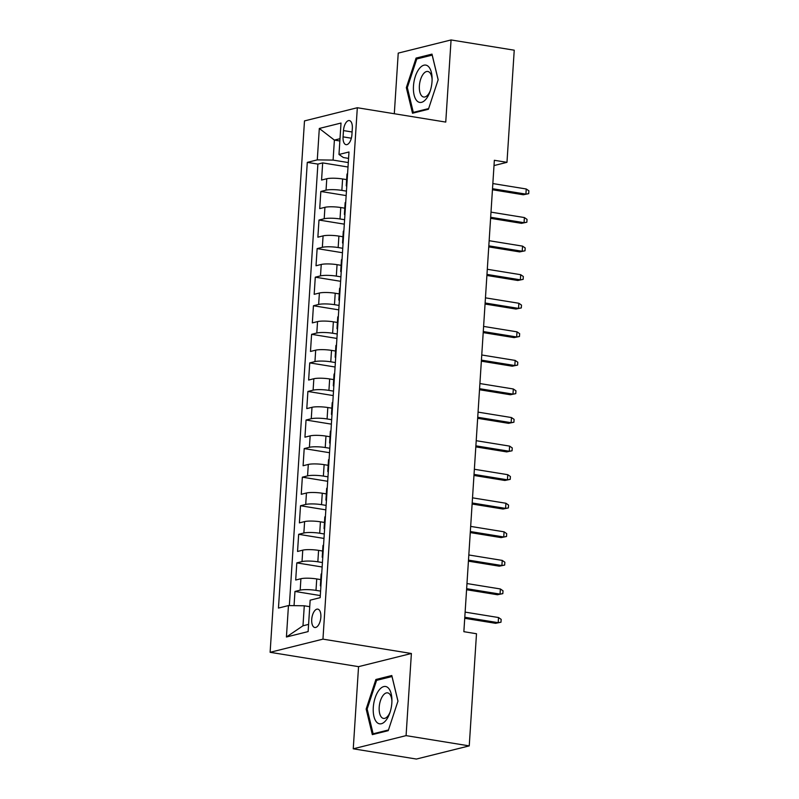 <?xml version="1.0" encoding="UTF-8"?>
<svg xmlns="http://www.w3.org/2000/svg" width="799" height="799" viewBox="0 0 799 799"><rect width="100%" height="100%" fill="white"/><g stroke="black" fill="none" stroke-linecap="round" stroke-linejoin="round"><path stroke-width="1.2" d="M320.858 617.178A9.308 4.414 -80.8 0 0 317.782 609.128A9.308 4.414 -80.8 0 0 311.72 619.455A9.308 4.414 -80.8 0 0 314.806 627.495A9.308 4.414 -80.8 0 0 320.858 617.178M353.248 748.803L406.082 735.629L411.385 653.492L358.551 666.656L353.248 748.803L416.409 759.05L469.243 745.886L476.494 633.747L463.859 631.689L494.351 160.289L506.975 162.337L514.236 50.197L451.065 39.95L398.232 53.114L394.307 113.738M358.551 666.656L270.122 652.304L304.489 120.909L357.323 107.735L322.956 639.14L270.122 652.304M346.636 179.615L342.601 178.966A11.635 2.037 -176.3 0 0 326.781 178.746L321.568 180.045L322.676 162.906L348.004 167.011M346.446 191.131L341.862 190.392A11.635 2.037 -176.3 0 0 326.042 190.172L320.828 191.47L346.157 195.585M320.828 191.47L319.72 208.619L324.933 207.321A11.635 2.037 -176.3 0 1 340.754 207.53L344.788 208.189M342.941 236.754L338.906 236.105A11.635 2.037 -176.3 0 0 323.086 235.885L317.872 237.183L318.981 220.045L344.309 224.149M341.093 265.328L337.058 264.669A11.635 2.037 -176.3 0 0 321.238 264.459L316.024 265.757L317.133 248.609L342.461 252.724M339.245 293.902L335.21 293.243A11.635 2.037 -176.3 0 0 319.39 293.023L314.177 294.322L315.285 277.183L340.614 281.298M337.398 322.466L333.363 321.817A11.635 2.037 -176.3 0 0 317.543 321.598L312.329 322.896L313.438 305.757L338.766 309.862M335.55 351.041L331.515 350.381A11.635 2.037 -176.3 0 0 315.695 350.162L310.481 351.46L311.59 334.322L336.918 338.436M333.702 379.605L329.667 378.956A11.635 2.037 -176.3 0 0 313.847 378.736L308.634 380.034L309.742 362.896L335.071 367.001M331.855 408.179L327.82 407.52A11.635 2.037 -176.3 0 0 312 407.31L306.786 408.609L307.895 391.46L333.223 395.575M330.007 436.743L325.972 436.094A11.635 2.037 -176.3 0 0 310.152 435.874L304.938 437.173L306.047 420.034L331.375 424.139M328.159 465.318L324.124 464.658A11.635 2.037 -176.3 0 0 308.304 464.449L303.091 465.747L304.199 448.599L329.528 452.713M326.312 493.892L322.277 493.233A11.635 2.037 -176.3 0 0 306.456 493.013L301.243 494.311L302.352 477.173L327.68 481.288M324.464 522.456L320.429 521.807A11.635 2.037 -176.3 0 0 304.609 521.587L299.395 522.886L300.504 505.747L325.832 509.852M322.616 551.03L318.581 550.371A11.635 2.037 -176.3 0 0 302.761 550.151L297.548 551.46L298.656 534.311L323.985 538.426M320.769 579.595L316.734 578.945A11.635 2.037 -176.3 0 0 300.913 578.726L295.7 580.024L296.809 562.886L322.137 566.99M343.48 130.587L343.071 136.869A9.019 4.275 -80.8 0 0 346.057 144.659A9.019 4.275 -80.8 0 0 351.93 134.661L352.329 128.379A9.019 4.275 -80.8 0 0 349.353 120.579A9.019 4.275 -80.8 0 0 343.48 130.587L352.099 131.985M339.855 140.984L334.391 140.095L333.093 160.1L317.283 159.88L307.285 162.377L278.461 608.069L288.459 605.572L286.422 637.003L308.124 631.59L310.162 600.169L320.159 597.672L348.983 151.98L338.986 154.477L343.38 157.533L348.564 158.382M317.283 159.88L319.31 128.459L341.013 123.046L338.986 154.477M320.579 591.11L315.995 590.371L316.734 578.945M322.426 562.546L317.842 561.797L318.581 550.371M324.274 533.972L319.69 533.233L320.429 521.807M326.122 505.407L321.538 504.658L322.277 493.233M327.97 476.833L323.385 476.094L324.124 464.658M329.817 448.269L325.233 447.52L325.972 436.094M331.665 419.695L327.081 418.946L327.82 407.52M333.513 391.12L328.928 390.381L329.667 378.956M335.36 362.556L330.776 361.807L331.515 350.381M337.208 333.982L332.624 333.243L333.363 321.817M339.056 305.418L334.471 304.669L335.21 293.243M340.903 276.844L336.319 276.104L337.058 264.669M342.751 248.279L338.167 247.53L338.906 236.105M344.599 219.705L340.014 218.956L340.754 207.53M322.676 162.906L317.892 164.095L289.348 605.582M315.995 590.371A11.635 2.037 3.7 0 0 300.174 590.151L294.961 591.45L294.052 605.652M296.809 562.886L302.022 561.587A11.635 2.037 3.7 0 1 317.842 561.797M298.656 534.311L303.87 533.013A11.635 2.037 3.7 0 1 319.69 533.233M300.504 505.747L305.717 504.449A11.635 2.037 3.7 0 1 321.538 504.658M302.352 477.173L307.565 475.874A11.635 2.037 3.7 0 1 323.385 476.094M304.199 448.599L309.413 447.3A11.635 2.037 3.7 0 1 325.233 447.52M306.047 420.034L311.26 418.736A11.635 2.037 3.7 0 1 327.081 418.946M307.895 391.46L313.108 390.162A11.635 2.037 3.7 0 1 328.928 390.381M309.742 362.896L314.956 361.597A11.635 2.037 3.7 0 1 330.776 361.807M311.59 334.322L316.803 333.023A11.635 2.037 3.7 0 1 332.624 333.243M313.438 305.757L318.651 304.449A11.635 2.037 3.7 0 1 334.471 304.669M315.285 277.183L320.499 275.885A11.635 2.037 3.7 0 1 336.319 276.104M317.133 248.609L322.347 247.31A11.635 2.037 3.7 0 1 338.167 247.53M318.981 220.045L324.194 218.746A11.635 2.037 3.7 0 1 340.014 218.956M346.836 185.068A11.635 2.037 -176.3 0 0 346.247 185.658A11.635 2.037 -176.3 0 0 346.756 186.307M347.575 173.643A11.635 2.037 -176.3 0 0 346.986 174.222L346.247 185.658M348.294 162.567L333.093 160.1M406.082 735.629L469.243 745.886M411.385 653.492L322.956 639.14M357.323 107.735L445.752 122.087L451.065 39.95M494.002 165.573L506.975 162.337M340.004 138.696L334.391 140.095L319.31 128.459M309.742 606.681L304.279 605.792L302.981 625.787L308.594 624.389M317.892 164.095L307.285 162.377M294.961 591.45L320.289 595.565M345.727 202.207A11.635 2.037 -176.3 0 0 345.138 202.796L344.399 214.222A11.635 2.037 3.7 0 1 344.988 213.643M344.908 214.881A11.635 2.037 3.7 0 1 344.399 214.222M343.88 230.781A11.635 2.037 -176.3 0 0 343.29 231.37L342.551 242.796A11.635 2.037 3.7 0 1 343.141 242.207M343.061 243.455A11.635 2.037 3.7 0 1 342.551 242.796M342.032 259.345A11.635 2.037 -176.3 0 0 341.443 259.935L340.704 271.36A11.635 2.037 3.7 0 1 341.293 270.781M341.213 272.02A11.635 2.037 3.7 0 1 340.704 271.36M340.184 287.92A11.635 2.037 -176.3 0 0 339.595 288.509L338.856 299.935A11.635 2.037 3.7 0 1 339.445 299.345M339.365 300.594A11.635 2.037 3.7 0 1 338.856 299.935M338.337 316.494A11.635 2.037 -176.3 0 0 337.747 317.073L337.008 328.499A11.635 2.037 3.7 0 1 337.597 327.92M337.518 329.158A11.635 2.037 3.7 0 1 337.008 328.499M336.489 345.058A11.635 2.037 -176.3 0 0 335.9 345.647L335.161 357.073A11.635 2.037 3.7 0 1 335.75 356.484M335.67 357.732A11.635 2.037 3.7 0 1 335.161 357.073M334.641 373.632A11.635 2.037 -176.3 0 0 334.052 374.212L333.313 385.647A11.635 2.037 3.7 0 1 333.902 385.058M333.822 386.297A11.635 2.037 3.7 0 1 333.313 385.647M332.793 402.197A11.635 2.037 -176.3 0 0 332.204 402.786L331.465 414.212A11.635 2.037 3.7 0 1 332.054 413.632M331.975 414.871A11.635 2.037 3.7 0 1 331.465 414.212M330.946 430.771A11.635 2.037 -176.3 0 0 330.357 431.36L329.617 442.786A11.635 2.037 3.7 0 1 330.207 442.197M330.127 443.445A11.635 2.037 3.7 0 1 329.617 442.786M329.098 459.345A11.635 2.037 -176.3 0 0 328.509 459.924L327.77 471.35A11.635 2.037 3.7 0 1 328.359 470.771M328.279 472.009A11.635 2.037 3.7 0 1 327.77 471.35M327.25 487.909A11.635 2.037 -176.3 0 0 326.661 488.499L325.922 499.924A11.635 2.037 3.7 0 1 326.511 499.335M326.431 500.583A11.635 2.037 3.7 0 1 325.922 499.924M325.403 516.484A11.635 2.037 -176.3 0 0 324.813 517.063L324.074 528.499A11.635 2.037 3.7 0 1 324.664 527.909M324.584 529.148A11.635 2.037 3.7 0 1 324.074 528.499M323.555 545.048A11.635 2.037 -176.3 0 0 322.966 545.637L322.227 557.063A11.635 2.037 3.7 0 1 322.816 556.474M322.736 557.722A11.635 2.037 3.7 0 1 322.227 557.063M321.707 573.622A11.635 2.037 -176.3 0 0 321.118 574.201L320.379 585.637A11.635 2.037 3.7 0 1 320.968 585.048M288.459 605.572L304.279 605.792M320.888 586.286A11.635 2.037 3.7 0 1 320.379 585.637M286.422 637.003L302.981 625.787M406.331 87.64L412.504 113.228L428.414 109.263L438.162 79.71L431.989 54.122L416.069 58.087L406.331 87.64L407.39 87.81M388.234 730.666L397.972 701.113L391.8 675.525L375.89 679.49L366.152 709.043L372.324 734.631L388.234 730.666M418.626 58.507L416.069 58.087M367.2 709.212L366.152 709.043M378.446 679.899L375.89 679.49M492.444 189.753L523.335 194.766L525.912 194.127L492.514 188.704M526.241 188.983L528.878 190.801L528.698 193.658L525.912 194.127L526.241 188.983L492.843 183.56M528.698 193.658L523.335 194.766M432.029 81.448A18.906 8.969 -80.8 0 0 432.099 78.432A18.906 8.969 -80.8 0 0 423.18 65.438A18.906 8.969 -80.8 0 0 413.473 86.072A18.906 8.969 -80.8 0 0 419.006 102.232A18.906 8.969 -80.8 0 0 429.942 91.765A18.906 8.969 -80.8 0 0 432.029 81.448M432.109 79.63A12.944 6.142 -80.8 0 0 427.815 71.471A12.944 6.142 -80.8 0 0 419.385 85.823A12.944 6.142 -80.8 0 0 423.67 97.019A12.944 6.142 -80.8 0 0 430.321 90.637M414.861 112.639L413.313 112.389L407.33 87.6L416.768 58.966L432.189 55.121L438.132 79.78M428.644 108.574L413.313 112.389M388.244 687.919A18.906 8.969 -80.8 0 0 375.131 697.877A18.906 8.969 -80.8 0 0 376.888 722.396A18.906 8.969 -80.8 0 0 389.752 713.167A18.906 8.969 -80.8 0 0 391.919 699.824A18.906 8.969 -80.8 0 0 388.244 687.919M391.919 701.023A12.944 6.142 -80.8 0 0 389.443 693.842A12.944 6.142 -80.8 0 0 387.635 692.863A12.944 6.142 -80.8 0 0 379.905 702.621A12.944 6.142 -80.8 0 0 381.672 717.442A12.944 6.142 -80.8 0 0 383.48 718.411A12.944 6.142 -80.8 0 0 390.132 712.029M388.464 729.966L373.133 733.792L367.15 709.003L376.589 680.368L391.999 676.523L397.952 701.172M374.671 734.041L373.133 733.792M490.596 218.327L521.487 223.34L524.064 222.701L490.666 217.278M524.394 217.558L527.03 219.375L526.851 222.232L524.064 222.701L524.394 217.558L490.995 212.135M526.851 222.232L521.487 223.34M488.748 246.891L519.64 251.905L522.216 251.266L488.818 245.842M522.546 246.122L525.183 247.94L525.003 250.796L522.216 251.266L522.546 246.122L489.148 240.709M525.003 250.796L519.64 251.905M486.901 275.465L517.792 280.479L520.369 279.84L486.971 274.417M520.698 274.696L523.335 276.514L523.155 279.37L520.369 279.84L520.698 274.696L487.3 269.273M523.155 279.37L517.792 280.479M485.053 304.029L515.944 309.043L518.521 308.404L485.123 302.991M518.851 303.26L521.487 305.078L521.308 307.935L518.521 308.404L518.851 303.26L485.452 297.847M521.308 307.935L515.944 309.043M483.205 332.604L514.097 337.617L516.673 336.978L483.275 331.555M517.003 331.835L519.64 333.652L519.46 336.509L516.673 336.978L517.003 331.835L483.605 326.411M519.46 336.509L514.097 337.617M481.358 361.178L512.249 366.192L514.826 365.543L481.427 360.129M515.155 360.409L517.792 362.227L517.612 365.083L514.826 365.543L515.155 360.409L481.757 354.986M517.612 365.083L512.249 366.192M479.51 389.742L510.401 394.756L512.978 394.117L479.58 388.694M513.308 388.973L515.944 390.791L515.764 393.647L512.978 394.117L513.308 388.973L479.909 383.55M515.764 393.647L510.401 394.756M477.662 418.316L508.554 423.33L511.13 422.691L477.732 417.268M511.46 417.547L514.097 419.365L513.917 422.222L511.13 422.691L511.46 417.547L478.062 412.124M513.917 422.222L508.554 423.33M475.814 446.881L506.706 451.894L509.283 451.255L475.884 445.842M509.612 446.112L512.249 447.929L512.069 450.786L509.283 451.255L509.612 446.112L476.214 440.698M512.069 450.786L506.706 451.894M473.967 475.455L504.858 480.469L507.435 479.829L474.037 474.406M507.764 474.686L510.401 476.504L510.221 479.36L507.435 479.829L507.764 474.686L474.366 469.263M510.221 479.36L504.858 480.469M472.119 504.019L503.01 509.033L505.587 508.394L472.189 502.98M505.917 503.25L508.554 505.068L508.374 507.934L505.587 508.394L505.917 503.25L472.519 497.837M508.374 507.934L503.01 509.033M470.271 532.593L501.163 537.607L503.74 536.968L470.341 531.545M504.069 531.824L506.706 533.642L506.526 536.499L503.74 536.968L504.069 531.824L470.671 526.401M506.526 536.499L501.163 537.607M468.424 561.168L499.315 566.181L501.892 565.542L468.494 560.119M502.221 560.399L504.858 562.216L504.678 565.073L501.892 565.542L502.221 560.399L468.823 554.975M504.678 565.073L499.315 566.181M466.576 589.732L497.467 594.746L500.044 594.106L466.646 588.683M500.374 588.963L503.01 590.781L502.831 593.637L500.044 594.106L500.374 588.963L466.976 583.55M502.831 593.637L497.467 594.746M464.728 618.306L495.62 623.32L498.196 622.681L464.798 617.257M498.526 617.537L501.163 619.355L500.983 622.211L498.196 622.681L498.526 617.537L465.128 612.114M500.983 622.211L495.62 623.32M341.862 190.392L342.601 178.966M326.042 190.172L326.781 178.746M300.174 590.151L300.913 578.726M302.022 561.587L302.761 550.151M303.87 533.013L304.609 521.587M305.717 504.449L306.456 493.013M307.565 475.874L308.304 464.449M309.413 447.3L310.152 435.874M311.26 418.736L312 407.31M313.108 390.162L313.847 378.736M314.956 361.597L315.695 350.162M316.803 333.023L317.543 321.598M318.651 304.449L319.39 293.023M320.499 275.885L321.238 264.459M322.347 247.31L323.086 235.885M324.194 218.746L324.933 207.321M351.35 138.207L343.071 136.869"/></g></svg>
